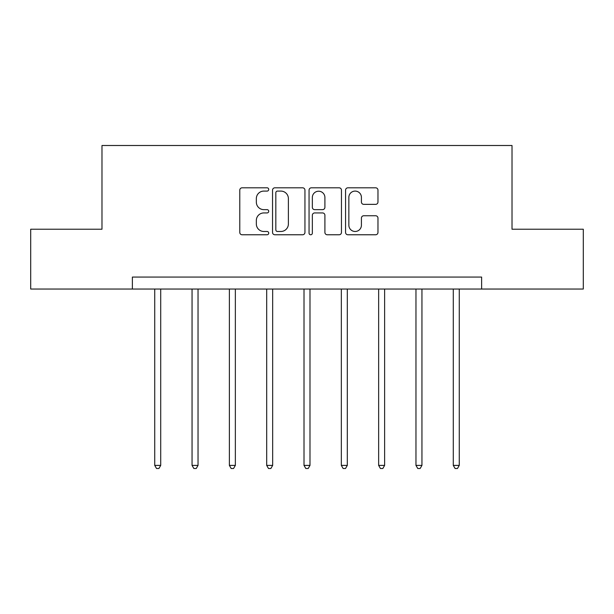<?xml version="1.0" encoding="UTF-8"?>
<svg xmlns="http://www.w3.org/2000/svg" width="614" height="614" viewBox="0 0 614 614"><rect width="100%" height="100%" fill="white"/><g stroke="black" fill="none" stroke-linecap="round" stroke-linejoin="round"><path stroke-width="0.92" d="M268.725 189.45A1.642 1.642 0 0 0 267.082 187.807L242.131 187.807A2.349 2.349 0 0 0 239.782 190.156L239.782 232.422A2.349 2.349 0 0 0 242.131 234.771L267.082 234.771A1.642 1.642 0 0 0 268.725 233.128A1.642 1.642 0 0 0 267.082 231.478L263.851 231.478A7.514 7.514 0 0 1 256.337 223.964L256.337 220.449A7.514 7.514 0 0 1 263.851 212.935L267.082 212.935A1.642 1.642 0 0 0 268.725 211.285A1.642 1.642 0 0 0 267.082 209.643L263.851 209.643A7.514 7.514 0 0 1 256.337 202.129L256.337 198.606A7.514 7.514 0 0 1 263.851 191.092L267.082 191.092A1.642 1.642 0 0 0 268.725 189.45M375.622 204.362A2.349 2.349 0 0 0 377.971 202.014L377.971 190.156A2.349 2.349 0 0 0 375.622 187.807L347.915 187.807A2.349 2.349 0 0 0 345.567 190.156L345.567 232.422A2.349 2.349 0 0 0 347.915 234.771L375.622 234.771A2.349 2.349 0 0 0 377.971 232.422L377.971 218.1A2.349 2.349 0 0 0 375.622 215.752L363.764 215.752A2.349 2.349 0 0 0 361.416 218.1L361.416 225.2A6.278 6.278 0 0 1 355.138 231.478A6.278 6.278 0 0 1 348.852 225.2L348.852 197.378A6.278 6.278 0 0 1 355.138 191.092A6.278 6.278 0 0 1 361.416 197.378L361.416 202.014A2.349 2.349 0 0 0 363.764 204.362L375.622 204.362M132.371 289.033L30.7 289.033L30.7 229.229L101.985 229.229L101.985 145.503L512.015 145.503L512.015 229.229L583.3 229.229L583.3 289.033L481.629 289.033L481.629 277.075L132.371 277.075L132.371 289.033L481.629 289.033M304.943 190.156A2.349 2.349 0 0 0 302.595 187.807L274.888 187.807A2.349 2.349 0 0 0 272.539 190.156L272.539 232.422A2.349 2.349 0 0 0 274.888 234.771L302.595 234.771A2.349 2.349 0 0 0 304.943 232.422L304.943 190.156M311.405 187.807L339.112 187.807A2.349 2.349 0 0 1 341.461 190.156L341.461 232.422A2.349 2.349 0 0 1 339.112 234.771L327.254 234.771A2.349 2.349 0 0 1 324.906 232.422L324.906 215.276A2.349 2.349 0 0 0 322.557 212.935L314.69 212.935A2.349 2.349 0 0 0 312.342 215.276L312.342 233.128A1.642 1.642 0 0 1 310.699 234.771A1.642 1.642 0 0 1 309.057 233.128L309.057 190.156A2.349 2.349 0 0 1 311.405 187.807M277.474 191.092A1.642 1.642 0 0 0 275.832 192.735L275.832 229.836A1.642 1.642 0 0 0 277.474 231.478L280.874 231.478A7.514 7.514 0 0 0 288.388 223.964L288.388 198.606A7.514 7.514 0 0 0 280.874 191.092L277.474 191.092M324.906 197.493A6.278 6.278 0 0 0 318.62 191.215A6.278 6.278 0 0 0 312.342 197.493L312.342 207.294A2.349 2.349 0 0 0 314.69 209.643L322.557 209.643A2.349 2.349 0 0 0 324.906 207.294L324.906 197.493M154.736 289.033L154.736 465.389L160.714 465.389L160.714 289.033M160.714 465.389L158.919 468.497L156.532 468.497L154.736 465.389M192.052 289.033L192.052 465.389L198.038 465.389L198.038 289.033M198.038 465.389L196.242 468.497L193.847 468.497L192.052 465.389M229.375 289.033L229.375 465.389L235.354 465.389L235.354 289.033M235.354 465.389L233.558 468.497L231.163 468.497L229.375 465.389M266.691 289.033L266.691 465.389L272.67 465.389L272.67 289.033M272.67 465.389L270.881 468.497L268.487 468.497L266.691 465.389M304.007 289.033L304.007 465.389L309.993 465.389L309.993 289.033M309.993 465.389L308.197 468.497L305.803 468.497L304.007 465.389M341.33 289.033L341.33 465.389L347.309 465.389L347.309 289.033M347.309 465.389L345.513 468.497L343.119 468.497L341.33 465.389M378.646 289.033L378.646 465.389L384.625 465.389L384.625 289.033M384.625 465.389L382.837 468.497L380.442 468.497L378.646 465.389M415.962 289.033L415.962 465.389L421.948 465.389L421.948 289.033M421.948 465.389L420.153 468.497L417.758 468.497L415.962 465.389M453.286 289.033L453.286 465.389L459.264 465.389L459.264 289.033M459.264 465.389L457.468 468.497L455.081 468.497L453.286 465.389"/></g></svg>
